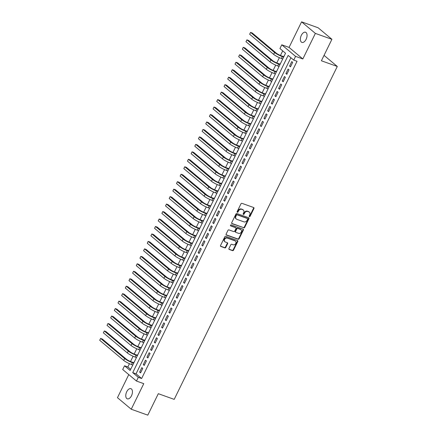 <?xml version="1.0" encoding="UTF-8"?>
<svg xmlns="http://www.w3.org/2000/svg" width="437" height="437" viewBox="0 0 437 437"><rect width="100%" height="100%" fill="white"/><g stroke="black" fill="none" stroke-linecap="round" stroke-linejoin="round"><path stroke-width="0.66" d="M249.429 216.621A0.579 0.475 130 0 0 250.133 216.271L253.952 208.487A0.825 0.677 130 0 0 253.657 207.52L241.961 203.342A0.825 0.677 130 0 0 240.956 203.839L237.138 211.623A0.579 0.475 130 0 0 238.05 211.95L238.542 210.94A2.649 2.163 130 0 1 241.77 209.339L242.748 209.689A2.649 2.163 130 0 1 243.3 210.006A2.649 2.163 130 0 1 243.677 212.781L243.185 213.786A0.579 0.475 130 0 0 244.092 214.114L244.583 213.103A2.649 2.163 130 0 1 247.812 211.503L248.79 211.852A2.649 2.163 130 0 1 249.341 212.169A2.649 2.163 130 0 1 249.718 214.938L249.227 215.949A0.579 0.475 130 0 0 249.429 216.621M249.177 216.337A0.579 0.475 130 0 0 249.762 215.96L253.575 208.176A0.825 0.677 130 0 0 253.607 207.504M237.089 212.011A0.579 0.475 130 0 0 237.679 211.639L238.17 210.629L238.542 210.94M243.13 214.174A0.579 0.475 130 0 0 243.72 213.797L244.212 212.792L244.583 213.103M131.493 395.753A5.397 2.977 -70.3 0 0 130.925 388.673A5.397 2.977 -70.3 0 0 126.725 391.754A5.397 2.977 -70.3 0 0 127.293 398.834A5.397 2.977 -70.3 0 0 131.493 395.753M306.102 39.325A5.397 2.977 -70.3 0 0 305.534 32.245A5.397 2.977 -70.3 0 0 301.333 35.331A5.397 2.977 -70.3 0 0 301.901 42.405A5.397 2.977 -70.3 0 0 306.102 39.325M228.961 248.5A0.825 0.677 130 0 0 229.256 249.467L232.533 250.641A0.825 0.677 130 0 0 233.544 250.139L237.777 241.497A0.825 0.677 130 0 0 237.488 240.53L225.792 236.346A0.825 0.677 130 0 0 224.782 236.849L220.548 245.496A0.825 0.677 130 0 0 220.838 246.457L224.804 247.877A0.825 0.677 130 0 0 225.809 247.375L227.622 243.677A0.825 0.677 130 0 0 227.333 242.71L225.366 242.005A2.212 1.808 130 0 1 224.908 241.743A2.212 1.808 130 0 1 224.749 239.148A2.212 1.808 130 0 1 227.289 238.089L234.986 240.842A2.212 1.808 130 0 1 235.45 241.104A2.212 1.808 130 0 1 235.609 243.704A2.212 1.808 130 0 1 233.068 244.764L231.785 244.305A0.825 0.677 130 0 0 230.774 244.802L228.961 248.5M138.316 377.328L136.486 381.059L122.704 369.516L124.534 365.78L130.122 370.461L285.536 53.227L279.948 48.545L281.778 44.809L295.559 56.357L293.73 60.093L288.141 55.412L132.728 372.646L138.316 377.328L141.626 378.513L297.04 61.273L293.73 60.093M331.912 39.314L315.361 33.398L301.585 21.85L318.131 27.771L331.912 39.314L321.397 60.776L337.288 66.457L174.194 399.374L158.309 393.688L147.793 415.15L131.242 409.229L143.768 383.664L136.486 381.059M301.585 21.85L289.059 47.414L302.841 58.962L315.361 33.398M302.841 58.962L295.559 56.357M243.699 227.857A0.825 0.677 130 0 0 244.704 227.355L248.943 218.708A0.825 0.677 130 0 0 248.653 217.746L236.958 213.562A0.825 0.677 130 0 0 235.947 214.059L231.714 222.706A0.825 0.677 130 0 0 232.003 223.673L243.327 227.54A0.825 0.677 130 0 0 244.332 227.043L248.571 218.396A0.825 0.677 130 0 0 248.598 217.724M243.36 230.102L239.126 238.749A0.825 0.677 130 0 1 238.116 239.247L226.421 235.062A0.825 0.677 130 0 1 226.131 234.101L227.945 230.397A0.825 0.677 130 0 1 228.95 229.9L233.697 231.594A0.825 0.677 130 0 0 234.702 231.097L235.904 228.638A0.825 0.677 130 0 0 235.614 227.677L230.676 225.907A0.579 0.475 130 0 1 231.178 224.886L243.07 229.135A0.825 0.677 130 0 1 243.36 230.102L242.988 229.791L238.755 238.438L239.126 238.749M128.773 374.596L117.466 397.686L131.242 409.229M132.646 364.944L132.345 365.922M134.514 361.497L133.744 362.699M136.3 357.477L136 358.46M138.168 354.036L137.404 355.232M139.955 350.015L139.66 350.998M141.828 346.568L141.058 347.77M143.615 342.548L143.314 343.531M145.483 339.107L144.713 340.303M147.269 335.086L146.974 336.069M149.143 331.639L148.372 332.841M150.929 327.619L150.628 328.602M152.797 324.178L152.027 325.374M154.583 320.157L154.288 321.14M156.451 316.71L155.687 317.912M158.243 312.69L157.943 313.673M160.111 309.249L159.341 310.445M161.898 305.228L161.597 306.211M163.766 301.781L163.001 302.983M165.557 297.766L165.257 298.744M167.426 294.32L166.655 295.516M169.212 290.299L168.911 291.282M171.08 286.852L170.31 288.054M172.866 282.837L172.571 283.815M174.74 279.39L173.97 280.587M176.526 275.37L176.226 276.353M178.394 271.923L177.624 273.125M180.181 267.908L179.886 268.886M182.054 264.461L181.284 265.658M183.84 260.441L183.54 261.424M185.709 256.994L184.938 258.196M187.495 252.979L187.194 253.957M189.363 249.532L188.598 250.729M191.155 245.512L190.854 246.495M193.023 242.065L192.253 243.267M194.809 238.05L194.509 239.028M196.677 234.603L195.907 235.8M198.464 230.583L198.169 231.566M200.337 227.136L199.567 228.338M202.123 223.121L201.823 224.099M203.992 219.674L203.221 220.871M205.778 215.654L205.483 216.637M207.651 212.213L206.881 213.409M209.438 208.192L209.137 209.17M211.306 204.745L210.536 205.942M213.092 200.725L212.792 201.708M214.96 197.284L214.196 198.48M216.752 193.263L216.452 194.241M218.62 189.816L217.85 191.013M220.406 185.796L220.106 186.779M222.275 182.355L221.51 183.551M224.061 178.334L223.766 179.312M225.934 174.887L225.164 176.084M227.721 170.867L227.42 171.85M229.589 167.426L228.819 168.622M231.375 163.405L231.08 164.383M233.249 159.958L232.479 161.155M235.035 155.938L234.735 156.921M236.903 152.497L236.133 153.693M238.689 148.476L238.394 149.454M240.558 145.029L239.793 146.226M242.349 141.009L242.049 141.992M244.217 137.568L243.447 138.764M246.004 133.547L245.703 134.525M247.872 130.1L247.107 131.302M249.664 126.08L249.363 127.063M251.532 122.639L250.762 123.835M253.318 118.618L253.018 119.596M255.186 115.171L254.416 116.373M256.972 111.151L256.677 112.134M258.846 107.71L258.076 108.906M260.632 103.689L260.332 104.667M262.5 100.242L261.73 101.444M264.287 96.222L263.992 97.205M266.16 92.781L265.39 93.977M267.947 88.76L267.646 89.738M269.815 85.313L269.045 86.515M271.601 81.293L271.301 82.276M273.469 77.852L272.704 79.048M275.261 73.831L274.96 74.814M277.129 70.384L276.359 71.586M278.915 66.364L278.615 67.347M280.783 62.923L280.013 64.119M290.501 66.85L292.692 62.371L291.763 61.59L289.567 66.069L290.501 66.85M286.841 74.312L289.037 69.833L288.103 69.057L285.913 73.536L286.841 74.312M283.187 81.779L285.377 77.3L284.449 76.519L282.253 80.998L283.187 81.779M279.527 89.241L281.723 84.762L280.789 83.986L278.598 88.46L279.527 89.241M275.873 96.708L278.069 92.229L277.134 91.448L274.939 95.927L275.873 96.708M272.213 104.17L274.409 99.691L273.48 98.915L271.284 103.389L272.213 104.17M268.558 111.637L270.754 107.158L269.82 106.377L267.63 110.856L268.558 111.637M264.904 119.099L267.094 114.62L266.166 113.844L263.97 118.318L264.904 119.099M261.244 126.566L263.44 122.087L262.506 121.306L260.315 125.785L261.244 126.566M257.59 134.028L259.78 129.549L258.851 128.773L256.656 133.247L257.59 134.028M253.93 141.495L256.126 137.016L255.192 136.235L253.001 140.714L253.93 141.495M250.275 148.957L252.466 144.478L251.537 143.697L249.341 148.176L250.275 148.957M246.615 156.424L248.811 151.945L247.883 151.164L245.687 155.643L246.615 156.424M242.961 163.886L245.157 159.407L244.223 158.626L242.027 163.105L242.961 163.886M239.307 171.353L241.497 166.874L240.569 166.093L238.373 170.572L239.307 171.353M235.647 178.815L237.843 174.336L236.909 173.555L234.718 178.034L235.647 178.815M231.992 186.282L234.183 181.803L233.254 181.022L231.058 185.501L231.992 186.282M228.333 193.744L230.528 189.265L229.594 188.484L227.404 192.963L228.333 193.744M224.678 201.211L226.869 196.732L225.94 195.951L223.744 200.43L224.678 201.211M221.018 208.673L223.214 204.194L222.286 203.413L220.09 207.892L221.018 208.673M217.364 216.14L219.56 211.661L218.626 210.88L216.43 215.359L217.364 216.14M213.704 223.602L215.9 219.123L214.971 218.342L212.775 222.821L213.704 223.602M210.05 231.069L212.245 226.59L211.311 225.809L209.121 230.288L210.05 231.069M206.395 238.531L208.586 234.052L207.657 233.271L205.461 237.75L206.395 238.531M202.735 245.998L204.931 241.519L203.997 240.738L201.807 245.217L202.735 245.998M199.081 253.46L201.271 248.981L200.343 248.2L198.147 252.679L199.081 253.46M195.421 260.927L197.617 256.448L196.683 255.667L194.492 260.146L195.421 260.927M191.767 268.389L193.962 263.91L193.028 263.129L190.832 267.608L191.767 268.389M188.107 275.851L190.303 271.377L189.374 270.596L187.178 275.075L188.107 275.851M184.452 283.318L186.648 278.839L185.714 278.058L183.524 282.537L184.452 283.318M180.798 290.78L182.988 286.306L182.06 285.525L179.864 290.004L180.798 290.78M177.138 298.247L179.334 293.768L178.4 292.987L176.209 297.466L177.138 298.247M173.484 305.709L175.674 301.235L174.745 300.454L172.549 304.933L173.484 305.709M169.824 313.176L172.02 308.697L171.085 307.916L168.895 312.395L169.824 313.176M166.169 320.638L168.36 316.164L167.431 315.383L165.235 319.862L166.169 320.638M162.509 328.105L164.705 323.626L163.777 322.845L161.581 327.324L162.509 328.105M158.855 335.567L161.051 331.088L160.117 330.312L157.921 334.791L158.855 335.567M155.201 343.034L157.391 338.555L156.462 337.774L154.266 342.253L155.201 343.034M151.541 350.496L153.737 346.017L152.803 345.241L150.612 349.72L151.541 350.496M147.886 357.963L150.077 353.484L149.148 352.703L146.952 357.182L147.886 357.963M144.226 365.425L146.422 360.946L145.488 360.17L143.298 364.644L144.226 365.425M290.9 57.722L136.038 373.832L141.626 378.513M141.834 367.632L139.638 372.111L140.572 372.892L142.762 368.413L141.834 367.632M282.706 50.856L280.445 55.466M279.369 57.662L276.79 62.933M275.714 65.124L273.13 70.395M272.06 72.591L269.476 77.862M268.4 80.053L265.816 85.324M264.746 87.52L262.162 92.791M261.086 94.982L258.502 100.253M257.431 102.449L254.847 107.721M253.771 109.911L251.193 115.182M250.117 117.378L247.533 122.65M246.463 124.84L243.879 130.111M242.803 132.307L240.219 137.579M239.148 139.769L236.564 145.04M235.488 147.236L232.905 152.508M231.834 154.698L229.25 159.969M228.174 162.165L225.596 167.437M224.52 169.627L221.936 174.898M220.86 177.094L218.282 182.366M217.205 184.556L214.622 189.827M213.551 192.023L210.967 197.295M209.891 199.485L207.307 204.756M206.237 206.952L203.653 212.224M202.577 214.414L199.999 219.685M198.922 221.881L196.339 227.153M195.263 229.343L192.684 234.614M191.608 236.81L189.024 242.082M187.954 244.272L185.37 249.543M184.294 251.739L181.71 257.011M180.639 259.201L178.056 264.472M176.98 266.668L174.396 271.94M173.325 274.13L170.741 279.401M169.665 281.592L167.087 286.869M166.011 289.059L163.427 294.33M162.351 296.521L159.773 301.798M158.697 303.988L156.113 309.259M155.042 311.45L152.458 316.727M151.382 318.917L148.798 324.188M147.728 326.379L145.144 331.65M144.068 333.846L141.49 339.117M140.414 341.308L137.83 346.579M136.754 348.775L134.175 354.046M133.099 356.237L130.516 361.508M129.445 363.704L127.844 366.965L130.674 369.336M284.443 55.455L283.673 56.657M282.57 58.902L282.247 59.935M337.288 66.457L324.046 55.368M127.844 366.965L124.534 365.78M289.059 47.414L281.778 44.809M136.038 373.832L132.728 372.646M289.567 66.069L290.687 66.468M285.913 73.536L287.027 73.935M282.253 80.998L283.373 81.397M278.598 88.46L279.713 88.864M274.939 95.927L276.058 96.326M271.284 103.389L272.404 103.793M267.63 110.856L268.744 111.255M263.97 118.318L265.09 118.722M260.315 125.785L261.43 126.184M256.656 133.247L257.775 133.651M253.001 140.714L254.115 141.113M249.341 148.176L250.461 148.58M245.687 155.643L246.807 156.042M242.027 163.105L243.147 163.509M238.373 170.572L239.492 170.971M234.718 178.034L235.833 178.438M231.058 185.501L232.178 185.9M227.404 192.963L228.518 193.362M223.744 200.43L224.864 200.829M220.09 207.892L221.204 208.291M216.43 215.359L217.55 215.758M212.775 222.821L213.895 223.22M209.121 230.288L210.235 230.687M205.461 237.75L206.581 238.149M201.807 245.217L202.921 245.616M198.147 252.679L199.267 253.078M194.492 260.146L195.607 260.545M190.832 267.608L191.952 268.007M187.178 275.075L188.298 275.474M183.524 282.537L184.638 282.936M179.864 290.004L180.984 290.403M176.209 297.466L177.324 297.865M172.549 304.933L173.669 305.332M168.895 312.395L170.009 312.794M165.235 319.862L166.355 320.261M161.581 327.324L162.701 327.723M157.921 334.791L159.041 335.19M154.266 342.253L155.386 342.652M150.612 349.72L151.726 350.119M146.952 357.182L148.072 357.581M143.298 364.644L144.412 365.048M139.638 372.111L140.758 372.51M249.341 212.169L248.97 211.852A2.649 2.163 130 0 0 248.418 211.541L248.79 211.852M244.212 212.792A2.649 2.163 130 0 1 247.44 211.191L248.418 211.541M243.3 210.006L242.923 209.694A2.649 2.163 130 0 0 242.371 209.378L242.748 209.689M238.17 210.629A2.649 2.163 130 0 1 241.399 209.028L242.371 209.378M231.681 223.378L243.327 227.54M247.637 219.188A0.579 0.475 130 0 0 247.435 218.516L237.165 214.84A0.579 0.475 130 0 0 236.461 215.19L235.942 216.255A2.649 2.163 130 0 0 236.319 219.03A2.649 2.163 130 0 0 236.87 219.341L243.89 221.854A2.649 2.163 130 0 0 247.118 220.253L247.637 219.188M247.271 218.38A0.579 0.475 130 0 0 247.063 218.2L247.435 218.516M236.319 219.03L235.947 218.713A2.649 2.163 130 0 1 235.57 215.944L236.089 214.878A0.579 0.475 130 0 1 236.794 214.529L247.063 218.2M226.098 234.773L237.744 238.935A0.825 0.677 130 0 0 238.755 238.438M235.543 227.617A0.825 0.677 130 0 0 235.243 227.366L230.43 225.639M238.618 233.358A2.212 1.808 130 0 0 241.153 232.298A2.212 1.808 130 0 0 241 229.698A2.212 1.808 130 0 0 240.536 229.436L237.826 228.464A0.825 0.677 130 0 0 236.816 228.966L235.614 231.419A0.825 0.677 130 0 0 235.904 232.386L238.618 233.358M241 229.698L240.623 229.387A2.212 1.808 130 0 0 240.164 229.125L240.536 229.436M235.729 232.287L235.357 231.976A0.825 0.677 130 0 1 235.243 231.107L236.444 228.655A0.825 0.677 130 0 1 237.449 228.152L240.164 229.125M242.988 229.791A0.825 0.677 130 0 0 243.021 229.119M235.45 241.104L235.079 240.792A2.212 1.808 130 0 0 234.614 240.53L234.986 240.842M224.908 241.743L224.536 241.432A2.212 1.808 130 0 1 224.378 238.831A2.212 1.808 130 0 1 226.918 237.777L234.614 240.53M220.516 246.162L224.432 247.566A0.825 0.677 130 0 0 225.437 247.063L227.251 243.365A0.825 0.677 130 0 0 227.284 242.693M228.933 249.172L232.162 250.33A0.825 0.677 130 0 0 233.172 249.827L237.406 241.186A0.825 0.677 130 0 0 237.438 240.514M283.826 56.712L281.39 55.838A4.217 0.705 -153.9 0 1 276.217 53.096L252.209 32.983L250.559 32.387L274.562 52.5A6.32 1.054 26.1 0 0 282.318 56.619L283.64 57.089M249.642 34.255L250.559 32.387L249.642 34.255L273.649 54.368A6.32 1.054 26.1 0 0 281.406 58.487L282.728 58.957M280.172 64.173L277.73 63.305A4.217 0.705 -153.9 0 1 272.562 60.557L248.555 40.444L246.9 39.854L270.907 59.967A6.32 1.054 26.1 0 0 278.664 64.081L279.986 64.556M245.987 41.717L246.9 39.854L245.987 41.717L269.99 61.836A6.32 1.054 26.1 0 0 277.752 65.949L279.068 66.424M276.512 71.641L274.075 70.767A4.217 0.705 -153.9 0 1 268.902 68.025L244.9 47.912L243.245 47.316L267.247 67.429A6.32 1.054 26.1 0 0 275.004 71.548L276.326 72.018M242.327 49.184L243.245 47.316L242.327 49.184L266.335 69.297A6.32 1.054 26.1 0 0 274.092 73.416L275.414 73.886M272.857 79.102L270.421 78.234A4.217 0.705 -153.9 0 1 265.248 75.486L241.24 55.373L239.585 54.783L263.593 74.896A6.32 1.054 26.1 0 0 271.35 79.01L272.672 79.485M238.673 56.646L239.585 54.783L238.673 56.646L262.675 76.759A6.32 1.054 26.1 0 0 270.437 80.878L271.754 81.353M269.203 86.57L266.761 85.696A4.217 0.705 -153.9 0 1 261.588 82.954L237.586 62.841L235.931 62.245L259.933 82.358A6.32 1.054 26.1 0 0 267.695 86.477L269.012 86.947M235.013 64.113L235.931 62.245L235.013 64.113L259.021 84.226A6.32 1.054 26.1 0 0 266.778 88.345L268.1 88.815M265.543 94.031L263.107 93.163A4.217 0.705 -153.9 0 1 257.934 90.415L233.926 70.302L232.271 69.712L256.279 89.825A6.32 1.054 26.1 0 0 264.035 93.939L265.357 94.414M231.359 71.575L232.271 69.712L231.359 71.575L255.366 91.688A6.32 1.054 26.1 0 0 263.123 95.807L264.445 96.277M261.889 101.499L259.447 100.625A4.217 0.705 -153.9 0 1 254.274 97.883L230.272 77.77L228.617 77.174L252.619 97.287A6.32 1.054 26.1 0 0 260.381 101.406L261.703 101.876M227.704 79.042L228.617 77.174L227.704 79.042L251.707 99.155A6.32 1.054 26.1 0 0 259.463 103.269L260.785 103.744M258.229 108.96L255.792 108.092A4.217 0.705 -153.9 0 1 250.62 105.344L226.612 85.231L224.957 84.641L248.964 104.754A6.32 1.054 26.1 0 0 256.721 108.868L258.043 109.343M224.044 86.504L224.957 84.641L224.044 86.504L248.052 106.617A6.32 1.054 26.1 0 0 255.809 110.736L257.131 111.206M254.574 116.428L252.133 115.554A4.217 0.705 -153.9 0 1 246.965 112.812L222.957 92.699L221.302 92.103L245.31 112.216A6.32 1.054 26.1 0 0 253.067 116.335L254.389 116.805M220.39 93.971L221.302 92.103L220.39 93.971L244.392 114.084A6.32 1.054 26.1 0 0 252.149 118.198L253.471 118.673M250.914 123.89L248.478 123.021A4.217 0.705 -153.9 0 1 243.305 120.273L219.303 100.16L217.648 99.57L241.65 119.683A6.32 1.054 26.1 0 0 249.407 123.797L250.729 124.272M216.73 101.433L217.648 99.57L216.73 101.433L240.738 121.546A6.32 1.054 26.1 0 0 248.495 125.665L249.817 126.135M247.26 131.357L244.824 130.483A4.217 0.705 -153.9 0 1 239.651 127.741L215.643 107.628L213.988 107.032L237.996 127.145A6.32 1.054 26.1 0 0 245.752 131.264L247.074 131.734M213.076 108.9L213.988 107.032L213.076 108.9L237.078 129.013A6.32 1.054 26.1 0 0 244.84 133.127L246.157 133.602M243.6 138.819L241.164 137.945A4.217 0.705 -153.9 0 1 235.991 135.202L211.989 115.089L210.334 114.499L234.336 134.612A6.32 1.054 26.1 0 0 242.098 138.726L243.414 139.201M209.416 116.362L210.334 114.499L209.416 116.362L233.424 136.475A6.32 1.054 26.1 0 0 241.18 140.594L242.502 141.064M239.946 146.286L237.51 145.412A4.217 0.705 -153.9 0 1 232.337 142.67L208.329 122.557L206.674 121.961L230.681 142.074A6.32 1.054 26.1 0 0 238.438 146.193L239.76 146.663M205.761 123.829L206.674 121.961L205.761 123.829L229.769 143.942A6.32 1.054 26.1 0 0 237.526 148.056L238.848 148.531M236.291 153.748L233.85 152.874A4.217 0.705 -153.9 0 1 228.677 150.131L204.674 130.018L203.019 129.428L227.022 149.541A6.32 1.054 26.1 0 0 234.784 153.655L236.1 154.13M202.107 131.291L203.019 129.428L202.107 131.291L226.109 151.404A6.32 1.054 26.1 0 0 233.866 155.523L235.188 155.993M232.631 161.215L230.195 160.341A4.217 0.705 -153.9 0 1 225.022 157.599L201.015 137.48L199.359 136.89L223.367 157.003A6.32 1.054 26.1 0 0 231.124 161.122L232.446 161.592M198.447 138.758L199.359 136.89L198.447 138.758L222.455 158.871A6.32 1.054 26.1 0 0 230.212 162.985L231.534 163.46M228.977 168.677L226.535 167.803A4.217 0.705 -153.9 0 1 221.368 165.06L197.36 144.947L195.705 144.357L219.713 164.47A6.32 1.054 26.1 0 0 227.469 168.584L228.791 169.059M194.793 146.22L195.705 144.357L194.793 146.22L218.795 166.333A6.32 1.054 26.1 0 0 226.552 170.452L227.874 170.922M225.317 176.144L222.881 175.27A4.217 0.705 -153.9 0 1 217.708 172.528L193.706 152.409L192.051 151.819L216.053 171.932A6.32 1.054 26.1 0 0 223.81 176.051L225.131 176.521M191.133 153.687L192.051 151.819L191.133 153.687L215.141 173.8A6.32 1.054 26.1 0 0 222.897 177.914L224.219 178.389M221.663 183.606L219.221 182.732A4.217 0.705 -153.9 0 1 214.054 179.989L190.046 159.876L188.391 159.287L212.398 179.399A6.32 1.054 26.1 0 0 220.155 183.513L221.477 183.988M187.478 161.149L188.391 159.287L187.478 161.149L211.481 181.262A6.32 1.054 26.1 0 0 219.243 185.381L220.559 185.851M218.003 191.073L215.567 190.199A4.217 0.705 -153.9 0 1 210.394 187.457L186.391 167.338L184.736 166.748L208.739 186.861A6.32 1.054 26.1 0 0 216.495 190.98L217.817 191.45M183.819 168.616L184.736 166.748L183.819 168.616L207.826 188.729A6.32 1.054 26.1 0 0 215.583 192.843L216.905 193.318M214.349 198.535L211.912 197.661A4.217 0.705 -153.9 0 1 206.739 194.918L182.732 174.805L181.076 174.216L205.084 194.328A6.32 1.054 26.1 0 0 212.841 198.442L214.163 198.917M180.164 176.078L181.076 174.216L180.164 176.078L204.166 196.191A6.32 1.054 26.1 0 0 211.929 200.31L213.251 200.78M210.694 206.002L208.252 205.128A4.217 0.705 -153.9 0 1 203.079 202.38L179.077 182.267L177.422 181.677L201.424 201.79A6.32 1.054 26.1 0 0 209.186 205.909L210.503 206.379M176.504 183.545L177.422 181.677L176.504 183.545L200.512 203.658A6.32 1.054 26.1 0 0 208.269 207.772L209.591 208.247M207.034 213.464L204.598 212.59A4.217 0.705 -153.9 0 1 199.425 209.847L175.417 189.734L173.762 189.145L197.77 209.257A6.32 1.054 26.1 0 0 205.527 213.371L206.848 213.846M172.85 191.007L173.762 189.145L172.85 191.007L196.858 211.12A6.32 1.054 26.1 0 0 204.614 215.239L205.936 215.709M203.38 220.925L200.938 220.057A4.217 0.705 -153.9 0 1 195.765 217.309L171.763 197.196L170.108 196.606L194.115 216.719A6.32 1.054 26.1 0 0 201.872 220.838L203.194 221.308M169.195 198.474L170.108 196.606L169.195 198.474L193.198 218.587A6.32 1.054 26.1 0 0 200.954 222.701L202.276 223.176M199.72 228.393L197.284 227.519A4.217 0.705 -153.9 0 1 192.111 224.776L168.103 204.663L166.453 204.074L190.456 224.186A6.32 1.054 26.1 0 0 198.212 228.3L199.534 228.775M165.536 205.936L166.453 204.074L165.536 205.936L189.543 226.049A6.32 1.054 26.1 0 0 197.3 230.168L198.622 230.638M196.066 235.854L193.624 234.986A4.217 0.705 -153.9 0 1 188.456 232.238L164.449 212.125L162.793 211.535L186.801 231.648A6.32 1.054 26.1 0 0 194.558 235.767L195.88 236.237M161.881 213.403L162.793 211.535L161.881 213.403L185.883 233.516A6.32 1.054 26.1 0 0 193.646 237.63L194.962 238.105M192.406 243.322L189.969 242.448A4.217 0.705 -153.9 0 1 184.796 239.705L160.794 219.593L159.139 218.997L183.141 239.115A6.32 1.054 26.1 0 0 190.898 243.229L192.22 243.704M158.221 220.865L159.139 218.997L158.221 220.865L182.229 240.978A6.32 1.054 26.1 0 0 189.986 245.097L191.308 245.567M188.751 250.783L186.315 249.915A4.217 0.705 -153.9 0 1 181.142 247.167L157.134 227.054L155.479 226.464L179.487 246.577A6.32 1.054 26.1 0 0 187.244 250.696L188.565 251.166M154.567 228.333L155.479 226.464L154.567 228.333L178.569 248.445A6.32 1.054 26.1 0 0 186.331 252.559L187.648 253.034M185.097 258.251L182.655 257.377A4.217 0.705 -153.9 0 1 177.482 254.634L153.48 234.522L151.825 233.926L175.827 254.044A6.32 1.054 26.1 0 0 183.589 258.158L184.906 258.633M150.907 235.794L151.825 233.926L150.907 235.794L174.915 255.907A6.32 1.054 26.1 0 0 182.671 260.026L183.993 260.496M181.437 265.712L179.001 264.844A4.217 0.705 -153.9 0 1 173.828 262.096L149.82 241.983L148.165 241.393L172.173 261.506A6.32 1.054 26.1 0 0 179.929 265.625L181.251 266.095M147.253 243.262L148.165 241.393L147.253 243.262L171.26 263.374A6.32 1.054 26.1 0 0 179.017 267.488L180.339 267.963M177.783 273.18L175.341 272.306A4.217 0.705 -153.9 0 1 170.168 269.563L146.166 249.451L144.51 248.855L168.513 268.974A6.32 1.054 26.1 0 0 176.275 273.087L177.597 273.562M143.598 250.723L144.51 248.855L143.598 250.723L167.6 270.836A6.32 1.054 26.1 0 0 175.357 274.955L176.679 275.425M174.123 280.641L171.686 279.773A4.217 0.705 -153.9 0 1 166.513 277.025L142.506 256.912L140.851 256.322L164.858 276.435A6.32 1.054 26.1 0 0 172.615 280.554L173.937 281.024M139.938 258.191L140.851 256.322L139.938 258.191L163.946 278.303A6.32 1.054 26.1 0 0 171.703 282.417L173.025 282.892M170.468 288.109L168.027 287.235A4.217 0.705 -153.9 0 1 162.859 284.492L138.851 264.38L137.196 263.784L161.204 283.897A6.32 1.054 26.1 0 0 168.961 288.016L170.283 288.491M136.284 265.652L137.196 263.784L136.284 265.652L160.286 285.765A6.32 1.054 26.1 0 0 168.043 289.884L169.365 290.354M166.808 295.57L164.372 294.702A4.217 0.705 -153.9 0 1 159.199 291.954L135.197 271.841L133.542 271.251L157.544 291.364A6.32 1.054 26.1 0 0 165.301 295.483L166.623 295.953M132.624 273.12L133.542 271.251L132.624 273.12L156.632 293.232A6.32 1.054 26.1 0 0 164.388 297.346L165.71 297.821M163.154 303.038L160.718 302.164A4.217 0.705 -153.9 0 1 155.545 299.421L131.537 279.309L129.882 278.713L153.89 298.826A6.32 1.054 26.1 0 0 161.646 302.945L162.968 303.415M128.97 280.581L129.882 278.713L128.97 280.581L152.972 300.694A6.32 1.054 26.1 0 0 160.734 304.813L162.051 305.283M159.494 310.499L157.058 309.631A4.217 0.705 -153.9 0 1 151.885 306.883L127.883 286.77L126.227 286.18L150.23 306.293A6.32 1.054 26.1 0 0 157.992 310.407L159.308 310.882M125.31 288.043L126.227 286.18L125.31 288.043L149.317 308.161A6.32 1.054 26.1 0 0 157.074 312.275L158.396 312.75M155.84 317.967L153.403 317.093A4.217 0.705 -153.9 0 1 148.23 314.35L124.223 294.238L122.568 293.642L146.575 313.755A6.32 1.054 26.1 0 0 154.332 317.874L155.654 318.344M121.655 295.51L122.568 293.642L121.655 295.51L145.663 315.623A6.32 1.054 26.1 0 0 153.42 319.742L154.742 320.212M152.185 325.428L149.744 324.56A4.217 0.705 -153.9 0 1 144.571 321.812L120.568 301.699L118.913 301.109L142.915 321.222A6.32 1.054 26.1 0 0 150.678 325.336L151.994 325.811M118.001 302.972L118.913 301.109L118.001 302.972L142.003 323.09A6.32 1.054 26.1 0 0 149.76 327.204L151.082 327.679M148.525 332.896L146.089 332.022A4.217 0.705 -153.9 0 1 140.916 329.279L116.908 309.167L115.253 308.571L139.261 328.684A6.32 1.054 26.1 0 0 147.018 332.803L148.34 333.273M114.341 310.439L115.253 308.571L114.341 310.439L138.349 330.552A6.32 1.054 26.1 0 0 146.105 334.671L147.427 335.141M144.871 340.357L142.429 339.489A4.217 0.705 -153.9 0 1 137.262 336.741L113.254 316.628L111.599 316.038L135.607 336.151A6.32 1.054 26.1 0 0 143.363 340.265L144.685 340.74M110.687 317.901L111.599 316.038L110.687 317.901L134.689 338.019A6.32 1.054 26.1 0 0 142.446 342.133L143.768 342.608M141.211 347.825L138.775 346.951A4.217 0.705 -153.9 0 1 133.602 344.209L109.6 324.096L107.944 323.5L131.947 343.613A6.32 1.054 26.1 0 0 139.703 347.732L141.025 348.202M107.027 325.368L107.944 323.5L107.027 325.368L131.034 345.481A6.32 1.054 26.1 0 0 138.791 349.6L140.113 350.07M137.557 355.286L135.115 354.418A4.217 0.705 -153.9 0 1 129.947 351.67L105.94 331.557L104.285 330.967L128.292 351.08A6.32 1.054 26.1 0 0 136.049 355.194L137.371 355.669M103.372 332.83L104.285 330.967L103.372 332.83L127.375 352.943A6.32 1.054 26.1 0 0 135.137 357.062L136.453 357.537M133.897 362.754L131.461 361.88A4.217 0.705 -153.9 0 1 126.288 359.138L102.285 339.025L100.63 338.429L124.632 358.542A6.32 1.054 26.1 0 0 132.389 362.661L133.711 363.131M99.712 340.297L100.63 338.429L99.712 340.297L123.72 360.41A6.32 1.054 26.1 0 0 131.477 364.529L132.799 364.999M249.762 215.96L250.133 216.271M237.679 211.639L238.05 211.95M243.72 213.797L244.092 214.114M247.44 211.191L247.812 211.503M241.399 209.028L241.77 209.339M253.575 208.176L253.952 208.487M231.703 223.422L232.003 223.673M248.571 218.396L248.943 218.708M244.332 227.043L244.704 227.355M236.794 214.529L237.165 214.84M236.089 214.878L236.461 215.19M235.57 215.944L235.942 216.255M237.744 238.935L238.116 239.247M226.12 234.816L226.421 235.062M235.243 227.366L235.614 227.677M237.449 228.152L237.826 228.464M236.444 228.655L236.816 228.966M235.243 231.107L235.614 231.419M226.918 237.777L227.289 238.089M227.251 243.365L227.622 243.677M225.437 247.063L225.809 247.375M224.432 247.566L224.804 247.877M220.538 246.206L220.838 246.457M237.406 241.186L237.777 241.497M233.172 249.827L233.544 250.139M232.162 250.33L232.533 250.641M228.955 249.216L229.256 249.467M282.318 56.619L281.406 58.487M274.562 52.5L273.649 54.368M278.664 64.081L277.752 65.949M270.907 59.967L269.99 61.836M275.004 71.548L274.092 73.416M267.247 67.429L266.335 69.297M271.35 79.01L270.437 80.878M263.593 74.896L262.675 76.759M267.695 86.477L266.778 88.345M259.933 82.358L259.021 84.226M264.035 93.939L263.123 95.807M256.279 89.825L255.366 91.688M260.381 101.406L259.463 103.269M252.619 97.287L251.707 99.155M256.721 108.868L255.809 110.736M248.964 104.754L248.052 106.617M253.067 116.335L252.149 118.198M245.31 112.216L244.392 114.084M249.407 123.797L248.495 125.665M241.65 119.683L240.738 121.546M245.752 131.264L244.84 133.127M237.996 127.145L237.078 129.013M242.098 138.726L241.18 140.594M234.336 134.612L233.424 136.475M238.438 146.193L237.526 148.056M230.681 142.074L229.769 143.942M234.784 153.655L233.866 155.523M227.022 149.541L226.109 151.404M231.124 161.122L230.212 162.985M223.367 157.003L222.455 158.871M227.469 168.584L226.552 170.452M219.713 164.47L218.795 166.333M223.81 176.051L222.897 177.914M216.053 171.932L215.141 173.8M220.155 183.513L219.243 185.381M212.398 179.399L211.481 181.262M216.495 190.98L215.583 192.843M208.739 186.861L207.826 188.729M212.841 198.442L211.929 200.31M205.084 194.328L204.166 196.191M209.186 205.909L208.269 207.772M201.424 201.79L200.512 203.658M205.527 213.371L204.614 215.239M197.77 209.257L196.858 211.12M201.872 220.838L200.954 222.701M194.115 216.719L193.198 218.587M198.212 228.3L197.3 230.168M190.456 224.186L189.543 226.049M194.558 235.767L193.646 237.63M186.801 231.648L185.883 233.516M190.898 243.229L189.986 245.097M183.141 239.115L182.229 240.978M187.244 250.696L186.331 252.559M179.487 246.577L178.569 248.445M183.589 258.158L182.671 260.026M175.827 254.044L174.915 255.907M179.929 265.625L179.017 267.488M172.173 261.506L171.26 263.374M176.275 273.087L175.357 274.955M168.513 268.974L167.6 270.836M172.615 280.554L171.703 282.417M164.858 276.435L163.946 278.303M168.961 288.016L168.043 289.884M161.204 283.897L160.286 285.765M165.301 295.483L164.388 297.346M157.544 291.364L156.632 293.232M161.646 302.945L160.734 304.813M153.89 298.826L152.972 300.694M157.992 310.407L157.074 312.275M150.23 306.293L149.317 308.161M154.332 317.874L153.42 319.742M146.575 313.755L145.663 315.623M150.678 325.336L149.76 327.204M142.915 321.222L142.003 323.09M147.018 332.803L146.105 334.671M139.261 328.684L138.349 330.552M143.363 340.265L142.446 342.133M135.607 336.151L134.689 338.019M139.703 347.732L138.791 349.6M131.947 343.613L131.034 345.481M136.049 355.194L135.137 357.062M128.292 351.08L127.375 352.943M132.389 362.661L131.477 364.529M124.632 358.542L123.72 360.41M247.184 218.271L247.555 218.582M235.417 227.464L235.789 227.775"/></g></svg>
